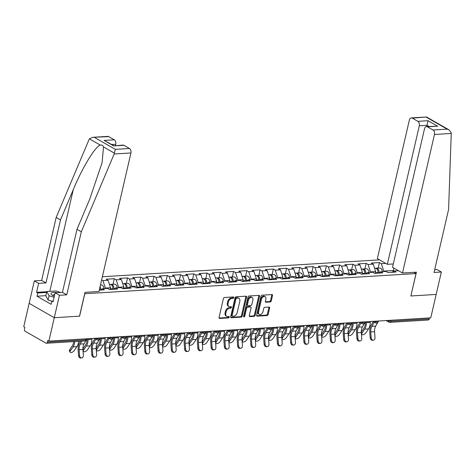 <?xml version="1.0" encoding="UTF-8"?>
<svg xmlns="http://www.w3.org/2000/svg" width="475" height="475" viewBox="0 0 475 475"><rect width="100%" height="100%" fill="white"/><g stroke="black" fill="none" stroke-linecap="round" stroke-linejoin="round"><path stroke-width="0.71" d="M233.765 297.629A0.79 0.534 119.8 0 0 233.35 296.934L224.491 297.475A1.128 0.766 119.8 0 0 223.416 298.573L219.058 317.442A1.128 0.766 119.8 0 0 219.331 318.369A1.128 0.766 119.8 0 0 219.652 318.44L228.511 317.9A0.79 0.534 119.8 0 0 228.849 316.433L227.703 316.504A3.61 2.446 119.8 0 1 226.682 316.279A3.61 2.446 119.8 0 1 225.809 313.31L226.171 311.737A3.61 2.446 119.8 0 1 229.615 308.222L230.761 308.15A0.79 0.534 119.8 0 0 231.099 306.684L229.953 306.755A3.61 2.446 119.8 0 1 228.938 306.529A3.61 2.446 119.8 0 1 228.059 303.561L228.422 301.987A3.61 2.446 119.8 0 1 231.865 298.472L233.011 298.401A0.79 0.534 119.8 0 0 233.765 297.629M228.938 306.529L228.202 306.108A3.61 2.446 119.8 0 1 227.329 303.139L227.691 301.566A3.61 2.446 119.8 0 1 231.135 298.051L232.281 297.979A0.79 0.534 119.8 0 0 233.059 296.952M219.064 318.012L227.78 317.484A0.79 0.534 119.8 0 0 228.552 316.451M226.682 316.279L225.952 315.857A3.61 2.446 119.8 0 1 225.079 312.888L225.441 311.321A3.61 2.446 119.8 0 1 228.885 307.8L230.031 307.729A0.79 0.534 119.8 0 0 230.803 306.702M270.204 301.975A1.128 0.766 119.8 0 0 271.278 300.877L272.502 295.581A1.128 0.766 119.8 0 0 272.228 294.654A1.128 0.766 119.8 0 0 271.908 294.583L262.069 295.183A1.128 0.766 119.8 0 0 260.989 296.281L256.637 315.157A1.128 0.766 119.8 0 0 256.91 316.083A1.128 0.766 119.8 0 0 257.224 316.154L267.069 315.554A1.128 0.766 119.8 0 0 268.143 314.456L269.622 308.061A1.128 0.766 119.8 0 0 269.349 307.129A1.128 0.766 119.8 0 0 269.028 307.058L264.818 307.319A1.128 0.766 119.8 0 0 263.738 308.418L263.007 311.588A3.016 2.048 119.8 0 1 259.279 314.343A3.016 2.048 119.8 0 1 258.548 311.861L261.416 299.434A3.016 2.048 119.8 0 1 265.145 296.685A3.016 2.048 119.8 0 1 265.875 299.167L265.4 301.233A1.128 0.766 119.8 0 0 265.673 302.165A1.128 0.766 119.8 0 0 265.988 302.231L270.204 301.975L269.467 301.554A1.128 0.766 119.8 0 0 270.548 300.455L271.771 295.165A1.128 0.766 119.8 0 0 271.765 294.595M92.619 137.311L107.795 136.39A3.444 2.316 86.5 0 1 108.745 136.622L92.619 137.311L89.425 138.848L89.033 139.591L56.187 217.413L41.64 280.434L34.331 280.879L29.153 303.311L54.281 317.704L79.604 316.16L84.782 293.728L416.023 273.558L410.845 295.984L436.169 294.447L430.766 317.834L48.877 341.092L47.779 340.462L47.381 342.172L85.88 339.827L86.112 338.823M47.381 342.172A1.722 1.158 -93.5 0 1 46.39 343.265A1.722 1.158 -93.5 0 1 45.915 343.146L25.181 331.271A1.722 1.158 -93.5 0 1 24.457 329.038L24.848 327.328L23.75 326.699L29.153 303.311L54.281 317.704L48.877 341.092M246.561 297.16A1.128 0.766 119.8 0 0 246.287 296.234A1.128 0.766 119.8 0 0 245.967 296.163L236.128 296.762A1.128 0.766 119.8 0 0 235.048 297.861L230.696 316.736A1.128 0.766 119.8 0 0 230.969 317.662A1.128 0.766 119.8 0 0 231.283 317.733L241.128 317.134A1.128 0.766 119.8 0 0 242.203 316.035L246.561 297.16L245.83 296.744A1.128 0.766 119.8 0 0 245.824 296.174M249.096 295.973L258.94 295.373A1.128 0.766 119.8 0 1 259.255 295.444A1.128 0.766 119.8 0 1 259.528 296.37L255.176 315.246A1.128 0.766 119.8 0 1 254.095 316.344L249.886 316.599A1.128 0.766 119.8 0 1 249.565 316.528A1.128 0.766 119.8 0 1 249.292 315.602L251.061 307.948A1.128 0.766 119.8 0 0 250.788 307.022A1.128 0.766 119.8 0 0 250.467 306.951L247.677 307.123A1.128 0.766 119.8 0 0 246.596 308.222L244.756 316.19A0.79 0.534 119.8 0 1 243.592 316.261L248.021 297.071A1.128 0.766 119.8 0 1 249.096 295.973M413.862 272.317L416.023 273.558M379.525 259.855L102.357 276.735M378.147 268.078L379.418 262.58L371.343 263.073L373.249 264.159L375.678 271.599L375.28 273.321M379.418 262.58L381.324 263.673L385.718 263.405M398.46 270.702L394.072 270.97L395.972 272.062L387.903 272.555L385.997 271.462L380.813 271.777L382.719 272.87L374.644 273.363L372.738 272.27L367.555 272.585L369.461 273.677L361.386 274.17L359.486 273.077L354.297 273.392L356.202 274.485L348.133 274.978L346.228 273.885L341.044 274.2L342.95 275.292L334.875 275.785L332.969 274.692L327.786 275.007L329.692 276.1L321.617 276.587L319.711 275.5L314.527 275.815L316.433 276.907L308.364 277.394L306.458 276.308L301.275 276.622L303.181 277.715L295.106 278.202L293.2 277.115L288.016 277.43L289.922 278.522L281.847 279.009L279.941 277.923L274.758 278.237L276.664 279.33L268.595 279.817L266.689 278.73L261.505 279.045L263.411 280.137L255.336 280.624L253.43 279.538L248.247 279.852L250.153 280.939L242.078 281.432L240.172 280.345L234.988 280.66L236.894 281.746L228.825 282.239L226.919 281.152L221.736 281.467L223.642 282.554L215.567 283.047L213.661 281.954L208.477 282.275L210.383 283.361L202.308 283.854L200.402 282.762L195.219 283.082L197.125 284.169L189.056 284.662L187.15 283.569L181.967 283.89L183.873 284.976L175.797 285.469L173.892 284.377L168.708 284.697L170.614 285.784L162.539 286.277L160.633 285.184L155.45 285.505L157.356 286.591L149.287 287.084L147.381 285.992L142.197 286.306L144.097 287.399L136.028 287.892L134.122 286.799L128.939 287.114L130.845 288.206L122.77 288.699L120.864 287.607L115.68 287.921L117.586 289.014L109.511 289.507L107.611 288.414L102.428 288.729L104.328 289.821L99.269 290.13M101.632 279.876L102.933 280.624L108.122 280.309L110.55 287.743L110.153 289.465M113.02 284.222L114.285 278.724L106.216 279.217L108.122 280.309M114.285 278.724L116.191 279.817L121.374 279.502L123.803 286.942L123.411 288.658M126.273 283.415L127.543 277.917L119.468 278.409L121.374 279.502M127.543 277.917L129.449 279.009L134.633 278.694L137.061 286.134L136.663 287.85M139.531 282.607L140.802 277.109L132.727 277.602L134.633 278.694M140.802 277.109L142.708 278.202L147.891 277.887L150.32 285.327L149.922 287.048M152.79 281.8L154.054 276.302L145.985 276.794L147.891 277.887M154.054 276.302L155.96 277.394L161.144 277.079L163.572 284.519L163.18 286.241M166.042 280.992L167.313 275.494L159.238 275.987L161.144 277.079M167.313 275.494L169.219 276.587L174.402 276.272L176.831 283.712L176.433 285.433M179.301 280.185L180.571 274.687L172.496 275.179L174.402 276.272M180.571 274.687L182.477 275.779L187.661 275.464L190.089 282.904L189.691 284.626M192.559 279.383L193.824 273.879L185.755 274.372L187.661 275.464M193.824 273.879L195.73 274.972L200.913 274.657L203.342 282.097L202.95 283.818M205.812 278.576L207.082 273.072L199.007 273.564L200.913 274.657M207.082 273.072L208.988 274.164L214.172 273.849L216.6 281.289L216.202 283.011M219.07 277.768L220.341 272.264L212.266 272.757L214.172 273.849M220.341 272.264L222.247 273.357L227.43 273.042L229.858 280.482L229.461 282.203M232.328 276.961L233.593 271.457L225.524 271.949L227.43 273.042M233.593 271.457L235.499 272.549L240.683 272.234L243.117 279.674L242.719 281.396M245.581 276.153L246.852 270.655L238.777 271.142L240.683 272.234M246.852 270.655L248.757 271.742L253.941 271.427L256.369 278.867L255.972 280.588M258.839 275.346L260.11 269.848L252.035 270.334L253.941 271.427M260.11 269.848L262.016 270.934L267.199 270.619L269.628 278.059L269.23 279.781M272.098 274.538L273.363 269.04L265.293 269.527L267.199 270.619M273.363 269.04L275.268 270.127L280.452 269.812L282.886 277.252L282.488 278.973M285.35 273.731L286.621 268.233L278.546 268.719L280.452 269.812M286.621 268.233L288.527 269.319L293.71 269.004L296.139 276.444L295.741 278.166M298.609 272.923L299.879 267.425L291.804 267.912L293.71 269.004M299.879 267.425L301.785 268.512L306.969 268.197L309.397 275.637L308.999 277.358M311.867 272.116L313.132 266.618L305.063 267.104L306.969 268.197M313.132 266.618L315.038 267.704L320.221 267.389L322.656 274.829L322.258 276.551M325.12 271.308L326.39 265.81L318.321 266.303L320.221 267.389M326.39 265.81L328.296 266.897L333.48 266.582L335.908 274.022L335.51 275.743M338.378 270.501L339.649 265.002L331.574 265.495L333.48 266.582M339.649 265.002L341.555 266.089L346.738 265.774L349.167 273.214L348.769 274.936M351.637 269.693L352.907 264.195L344.832 264.688L346.738 265.774M352.907 264.195L354.807 265.282L359.991 264.967L362.425 272.407L362.027 274.128M364.889 268.886L366.16 263.387L358.091 263.88L359.991 264.967M366.16 263.387L368.066 264.48L373.249 264.159M375.678 271.599L370.494 271.914L370.381 272.413M378.807 273.107L380.813 271.777M368.066 264.48L370.494 271.914M362.425 272.407L357.242 272.721L357.123 273.22M365.548 273.915L367.555 272.585M354.807 265.282L357.242 272.721M349.167 273.214L343.983 273.529L343.87 274.027M352.296 274.722L354.297 273.392M341.555 266.089L343.983 273.529M335.908 274.022L330.725 274.336L330.612 274.835M339.037 275.53L341.044 274.2M328.296 266.897L330.725 274.336M322.656 274.829L317.472 275.144L317.353 275.642M325.779 276.337L327.786 275.007M315.038 267.704L317.472 275.144M309.397 275.637L304.214 275.951L304.101 276.45M312.526 277.145L314.527 275.815M301.785 268.512L304.214 275.951M296.139 276.444L290.955 276.759L290.842 277.257M299.268 277.952L301.275 276.622M288.527 269.319L290.955 276.759M282.886 277.252L277.703 277.566L277.584 278.065M286.009 278.76L288.016 277.43M275.268 270.127L277.703 277.566M269.628 278.059L264.444 278.374L264.326 278.873M272.751 279.567L274.758 278.237M262.016 270.934L264.444 278.374M256.369 278.867L251.186 279.181L251.073 279.68M259.498 280.375L261.505 279.045M248.757 271.742L251.186 279.181M243.117 279.674L237.928 279.989L237.815 280.488M246.24 281.182L248.247 279.852M235.499 272.549L237.928 279.989M229.858 280.482L224.675 280.796L224.556 281.295M232.982 281.99L234.988 280.66M222.247 273.357L224.675 280.796M216.6 281.289L211.417 281.604L211.304 282.103M219.729 282.797L221.736 281.467M208.988 274.164L211.417 281.604M203.342 282.097L198.158 282.411L198.045 282.91M206.471 283.605L208.477 282.275M195.73 274.972L198.158 282.411M190.089 282.904L184.906 283.219L184.787 283.717M193.212 284.406L195.219 283.082M182.477 275.779L184.906 283.219M176.831 283.712L171.647 284.026L171.534 284.525M179.96 285.214L181.967 283.89M169.219 276.587L171.647 284.026M163.572 284.519L158.389 284.834L158.276 285.332M166.701 286.021L168.708 284.697M155.96 277.394L158.389 284.834M150.32 285.327L145.136 285.641L145.018 286.14M153.443 286.829L155.45 285.505M142.708 278.202L145.136 285.641M137.061 286.134L131.878 286.449L131.765 286.942M140.19 287.636L142.197 286.306M129.449 279.009L131.878 286.449M123.803 286.942L118.619 287.256L118.507 287.749M126.932 288.444L128.939 287.114M116.191 279.817L118.619 287.256M110.55 287.743L105.367 288.064L105.248 288.557M113.673 289.251L115.68 287.921M102.933 280.624L105.367 288.064M100.421 290.059L102.428 288.729M429.507 317.912L429.275 318.915A1.722 1.158 86.5 0 1 428.278 320.008L389.785 322.353A1.722 1.158 86.5 0 0 390.777 321.26L429.275 318.915M392.065 272.3L394.072 270.97L393.312 270.524L383.753 271.106L383.64 271.605M393.057 271.641L393.888 268.084M381.324 263.673L383.753 271.106M230.696 317.306L240.398 316.712A1.128 0.766 119.8 0 0 241.472 315.614L245.83 296.744M236.704 298.175A0.79 0.534 119.8 0 0 235.95 298.947L232.127 315.513A0.79 0.534 119.8 0 0 232.542 316.207L233.753 316.136A3.61 2.446 119.8 0 0 237.197 312.615L239.81 301.293A3.61 2.446 119.8 0 0 238.931 298.324A3.61 2.446 119.8 0 0 237.916 298.104L235.974 297.754A0.79 0.534 119.8 0 0 235.22 298.526L235.95 298.947M232.317 316.16L231.586 315.738A0.79 0.534 119.8 0 1 231.396 315.091L235.22 298.526M238.931 298.324L238.201 297.908A3.61 2.446 119.8 0 0 237.179 297.683L237.916 298.104M235.974 297.754L237.179 297.683M249.298 316.172L253.365 315.923A1.128 0.766 119.8 0 0 254.44 314.824L258.798 295.955A1.128 0.766 119.8 0 0 258.792 295.385M250.788 307.022L250.052 306.601A1.128 0.766 119.8 0 0 249.737 306.529L246.941 306.702A1.128 0.766 119.8 0 0 245.866 307.8L244.025 315.768L244.756 316.19M243.568 316.433A0.79 0.534 119.8 0 0 244.025 315.768M252.896 300.004A3.016 2.048 119.8 0 0 252.16 297.522A3.016 2.048 119.8 0 0 248.431 300.277L247.422 304.653A1.128 0.766 119.8 0 0 247.695 305.585A1.128 0.766 119.8 0 0 248.015 305.651L250.806 305.484A1.128 0.766 119.8 0 0 251.881 304.386L252.896 300.004M252.16 297.522L251.429 297.107A3.016 2.048 119.8 0 0 247.701 299.856L248.431 300.277M247.695 305.585L246.964 305.164A1.128 0.766 119.8 0 1 246.691 304.238L247.701 299.856M265.4 301.803L269.467 301.554M265.145 296.685L264.415 296.263A3.016 2.048 119.8 0 0 260.68 299.018L261.416 299.434M259.279 314.343L258.543 313.922A3.016 2.048 119.8 0 1 257.812 311.44L260.68 299.018M256.637 315.727L266.338 315.133A1.128 0.766 119.8 0 0 267.413 314.034L268.886 307.64A1.128 0.766 119.8 0 0 268.886 307.07M74.735 341.537A9.191 6.169 86.5 0 1 74.438 343.591A9.191 6.169 86.5 0 1 73.067 346.875L70.371 350.888A2.583 1.265 146 0 0 70.14 352.218L69.415 351.138A2.583 1.265 -34 0 1 69.641 349.808L72.337 345.794A7.695 5.166 -93.5 0 0 73.488 343.045A7.695 5.166 -93.5 0 0 73.714 341.596M78.559 341.305A9.191 6.169 86.5 0 1 78.262 343.36A9.191 6.169 86.5 0 1 76.891 346.643L74.195 350.651A2.583 1.265 146 0 1 72.016 352.331A2.583 1.265 146 0 1 70.14 352.218M81.682 357.93L80.679 358.019A2.583 1.918 -95.1 0 1 78.541 355.561L79.539 355.472A2.583 1.918 84.9 0 0 81.682 357.93A2.583 1.918 84.9 0 0 83.362 355.241L82.935 349.446A7.695 5.166 86.5 0 1 83.173 346.168A7.695 5.166 86.5 0 1 84.057 343.847L86.04 340.373M79.539 355.472L79.111 349.677A7.695 5.166 86.5 0 1 79.349 346.4A7.695 5.166 86.5 0 1 80.233 344.078L81.938 341.098M80.536 341.181L79.456 343.081A9.191 6.169 -93.5 0 0 78.399 345.859A9.191 6.169 -93.5 0 0 78.108 349.766L78.541 355.561M86.432 339.684L86.955 338.776M57.071 292.677A7.469 2.232 13 0 0 51.353 292.98A7.469 2.232 13 0 0 51.858 294.945A7.469 2.232 13 0 0 54.328 296.287M54.726 294.571A5.112 1.526 13 0 0 53.236 294.939A5.112 1.526 13 0 0 52.968 295.29A5.112 1.526 13 0 0 53.034 295.688M51.864 301.215L48.076 300.01L45.814 295.806L46.805 291.531L55.979 290.973L60.64 292.457M54.085 297.332L49.068 295.735L46.805 291.531M48.076 300.01L49.068 295.735M114.16 153.983L115.33 149.358L129.479 148.497A3.444 2.316 86.5 0 1 130.934 152.962L114.16 153.983L81.314 231.806L66.767 294.827L59.458 295.272L54.281 317.704L79.515 316.166L85.013 292.345L98.954 291.496L130.934 152.962M45.849 295.664L37.014 296.204L51.152 304.303L51.894 301.097L53.063 301.767L55.136 292.796L62.445 292.351L76.992 229.33L89.751 199.096L102.095 162.664L103.52 146.923C102.897 145.439 101.828 144.827 100.332 145.095C95.57 145.878 82.11 168.043 73.269 189.656L60.509 219.889L45.962 282.91L38.653 283.355L36.581 292.327L46.764 291.709M76.992 229.33L81.314 231.806M55.136 292.796L59.458 295.272M62.445 292.351L66.767 294.827M108.745 136.622L114.315 139.81A3.444 2.316 86.5 0 1 115.769 144.275L111.839 144.513M115.484 145.528L115.769 144.275M37.014 296.204L37.751 292.998L36.581 292.327M34.331 280.879L38.653 283.355M41.64 280.434L45.962 282.91M56.187 217.413L60.509 219.889M123.91 145.308L113.715 145.932L122.96 145.071A3.444 2.316 86.5 0 1 123.91 145.308L129.479 148.497M51.894 301.097L53.236 301.013M46.586 292.457L37.751 292.998M113.792 145.629L104.114 140.434L114.315 139.81M402.491 273.012L434.477 134.472A3.444 2.316 -93.5 0 0 433.016 130.013L427.452 126.825A3.444 2.316 -93.5 0 0 426.503 126.587A3.444 2.316 -93.5 0 0 424.513 128.767L392.528 267.306L402.491 273.012L416.427 272.163L410.857 295.937M433.016 130.013L447.165 129.153L449.035 129.877L451.214 132.656L451.25 133.451L448.59 209.439L434.037 272.46L441.346 272.015L437.024 269.539L434.678 269.681M441.346 272.015L436.169 294.447L410.928 295.978M417.852 121.327L412.288 118.138A3.444 2.316 -93.5 0 0 411.338 117.901A3.444 2.316 -93.5 0 0 409.349 120.086L377.364 258.62L387.327 264.326L419.312 125.792A3.444 2.316 -93.5 0 0 417.852 121.327L428.052 120.703L426.669 126.576M393.3 263.963L387.327 264.326M426.503 126.587L437.647 126.202L427.452 126.825M411.338 117.901L426.514 116.981L412.288 118.138M82.905 348.988L85.595 344.987A7.695 5.166 -93.5 0 0 86.747 342.238A7.695 5.166 -93.5 0 0 87.014 339.56L86.996 338.77M91.823 338.479L91.841 339.352A9.191 6.169 86.5 0 1 91.521 342.552A9.191 6.169 86.5 0 1 90.143 345.836L87.453 349.849A2.583 1.265 146 0 1 85.268 351.53A2.583 1.265 146 0 1 83.398 351.411L83.036 350.877M88 338.711L88.018 339.583A9.191 6.169 86.5 0 1 87.697 342.784A9.191 6.169 86.5 0 1 86.319 346.067L83.63 350.081A2.583 1.265 146 0 0 83.398 351.411M99.619 288.592A3.788 2.547 86.5 0 1 99.643 289.548L99.661 289.269A2.298 1.544 -93.5 0 0 99.631 288.551M100.071 286.639A3.788 2.547 86.5 0 1 100.658 289.489L100.629 289.922M100.457 284.988L101.163 284.947A3.788 2.547 86.5 0 1 103.936 288.64M96.164 348.181L98.847 344.185A7.695 5.166 -93.5 0 0 99.999 341.43A7.695 5.166 -93.5 0 0 100.267 338.752L100.249 337.963M105.076 337.672L105.094 338.544A9.191 6.169 86.5 0 1 104.779 341.745A9.191 6.169 86.5 0 1 103.402 345.028L100.712 349.042A2.583 1.265 146 0 1 98.527 350.722A2.583 1.265 146 0 1 96.657 350.603L96.294 350.069M101.252 337.903L101.27 338.776A9.191 6.169 86.5 0 1 100.955 341.976A9.191 6.169 86.5 0 1 99.578 345.26L96.882 349.273A2.583 1.265 146 0 0 96.657 350.603M109.47 284.442L110.129 284.4A3.788 2.547 86.5 0 1 112.896 288.741L112.919 288.462A2.298 1.544 -93.5 0 0 112.836 287.464M110.645 284.448A3.788 2.547 86.5 0 1 111.15 284.335A3.788 2.547 86.5 0 1 113.917 288.681L113.887 289.115M111.15 284.335L114.422 284.139A3.788 2.547 86.5 0 1 117.194 287.832M109.422 347.373L112.106 343.378A7.695 5.166 -93.5 0 0 113.258 340.622A7.695 5.166 -93.5 0 0 113.525 337.945L113.507 337.155M118.334 336.864L118.352 337.737A9.191 6.169 86.5 0 1 118.032 340.937A9.191 6.169 86.5 0 1 116.66 344.221L113.964 348.234A2.583 1.265 146 0 1 111.785 349.915A2.583 1.265 146 0 1 109.909 349.796L109.553 349.262M114.511 337.096L114.528 337.968A9.191 6.169 86.5 0 1 114.208 341.169A9.191 6.169 86.5 0 1 112.836 344.452L110.141 348.466A2.583 1.265 146 0 0 109.909 349.796M122.728 283.634L123.387 283.593A3.788 2.547 86.5 0 1 126.154 287.933L126.172 287.654A2.298 1.544 -93.5 0 0 126.095 286.657M123.898 283.64A3.788 2.547 86.5 0 1 124.403 283.533A3.788 2.547 86.5 0 1 127.175 287.874L127.146 288.307M124.403 283.533L127.674 283.332A3.788 2.547 86.5 0 1 130.453 287.025M122.681 346.566L125.364 342.57A7.695 5.166 -93.5 0 0 126.516 339.815A7.695 5.166 -93.5 0 0 126.783 337.137L126.766 336.348M131.593 336.057L131.611 336.929A9.191 6.169 86.5 0 1 131.29 340.13A9.191 6.169 86.5 0 1 129.912 343.413L127.223 347.427A2.583 1.265 146 0 1 125.038 349.107A2.583 1.265 146 0 1 123.168 348.988L122.805 348.454M127.769 336.288L127.787 337.161A9.191 6.169 86.5 0 1 127.466 340.361A9.191 6.169 86.5 0 1 126.089 343.645L123.399 347.658A2.583 1.265 146 0 0 123.168 348.988M135.981 282.827L136.64 282.785A3.788 2.547 86.5 0 1 139.412 287.126L139.43 286.847A2.298 1.544 -93.5 0 0 139.347 285.849M137.156 282.833A3.788 2.547 86.5 0 1 137.661 282.726A3.788 2.547 86.5 0 1 140.428 287.066L140.398 287.5M137.661 282.726L140.933 282.524A3.788 2.547 86.5 0 1 143.705 286.217M141.022 335.481L141.039 336.353A9.191 6.169 86.5 0 1 140.725 339.554A9.191 6.169 86.5 0 1 139.347 342.837L136.652 346.851L135.933 345.782L138.617 341.762A7.695 5.166 -93.5 0 0 139.769 339.008A7.695 5.166 -93.5 0 0 140.036 336.33L140.018 335.54M144.845 335.249L144.869 336.122A9.191 6.169 86.5 0 1 144.548 339.322A9.191 6.169 86.5 0 1 143.171 342.606L140.481 346.619A2.583 1.265 146 0 1 138.296 348.3A2.583 1.265 146 0 1 136.426 348.181L136.064 347.647M136.652 346.851A2.583 1.265 146 0 0 136.426 348.181M149.239 282.019L149.898 281.978A3.788 2.547 86.5 0 1 152.665 286.318L152.689 286.039A2.298 1.544 -93.5 0 0 152.606 285.042M150.415 282.025A3.788 2.547 86.5 0 1 150.919 281.918A3.788 2.547 86.5 0 1 153.686 286.259L153.657 286.692M150.919 281.918L154.191 281.717A3.788 2.547 86.5 0 1 156.964 285.41M94.935 357.123L93.937 357.212A2.583 1.918 -95.1 0 1 91.794 354.754L92.791 354.665A2.583 1.918 84.9 0 0 94.935 357.123A2.583 1.918 84.9 0 0 96.615 354.433L96.188 348.638A7.695 5.166 86.5 0 1 96.431 345.361A7.695 5.166 86.5 0 1 97.316 343.039L99.293 339.566M92.791 354.665L92.364 348.87A7.695 5.166 86.5 0 1 92.607 345.592A7.695 5.166 86.5 0 1 93.492 343.271L95.855 339.126M94.84 338.544L92.714 342.273A9.191 6.169 -93.5 0 0 91.651 345.052A9.191 6.169 -93.5 0 0 91.366 348.959L91.794 354.754M99.691 338.877L100.207 337.968M108.193 356.315L107.196 356.404A2.583 1.918 -95.1 0 1 105.052 353.946L106.05 353.857A2.583 1.918 84.9 0 0 108.193 356.315A2.583 1.918 84.9 0 0 109.873 353.626L109.446 347.831A7.695 5.166 86.5 0 1 109.683 344.553A7.695 5.166 86.5 0 1 110.574 342.232L112.551 338.758M106.05 353.857L105.622 348.062A7.695 5.166 86.5 0 1 105.86 344.791A7.695 5.166 86.5 0 1 106.75 342.463L109.113 338.319M108.098 337.737L105.967 341.466A9.191 6.169 -93.5 0 0 104.91 344.244A9.191 6.169 -93.5 0 0 104.625 348.151L105.052 353.946M112.949 338.069L113.466 337.161M121.452 355.508L120.448 355.597A2.583 1.918 -95.1 0 1 118.311 353.145L119.308 353.05A2.583 1.918 84.9 0 0 121.452 355.508A2.583 1.918 84.9 0 0 123.132 352.818L122.704 347.023A7.695 5.166 86.5 0 1 122.942 343.746A7.695 5.166 86.5 0 1 123.827 341.424L125.81 337.951M119.308 353.05L118.881 347.255A7.695 5.166 86.5 0 1 119.118 343.983A7.695 5.166 86.5 0 1 120.003 341.656L122.366 337.511M121.351 336.929L119.225 340.658A9.191 6.169 -93.5 0 0 118.168 343.437A9.191 6.169 -93.5 0 0 117.877 347.344L118.311 353.145M126.202 337.262L126.724 336.353M134.704 354.7L133.707 354.795A2.583 1.918 -95.1 0 1 131.563 352.337L132.561 352.242A2.583 1.918 84.9 0 0 134.704 354.7A2.583 1.918 84.9 0 0 136.384 352.011L135.957 346.216A7.695 5.166 86.5 0 1 136.2 342.938A7.695 5.166 86.5 0 1 137.085 340.617L139.068 337.143M132.561 352.242L132.133 346.447A7.695 5.166 86.5 0 1 132.377 343.176A7.695 5.166 86.5 0 1 133.261 340.848L135.624 336.704M134.609 336.122L132.483 339.851A9.191 6.169 -93.5 0 0 131.421 342.629A9.191 6.169 -93.5 0 0 131.136 346.536L131.563 352.337M139.46 336.454L139.977 335.546M147.963 353.893L146.965 353.988A2.583 1.918 -95.1 0 1 144.822 351.53L145.819 351.435A2.583 1.918 84.9 0 0 147.963 353.893A2.583 1.918 84.9 0 0 149.643 351.203L149.215 345.408A7.695 5.166 86.5 0 1 149.453 342.131A7.695 5.166 86.5 0 1 150.343 339.809L152.321 336.342M145.819 351.435L145.392 345.64A7.695 5.166 86.5 0 1 145.629 342.368A7.695 5.166 86.5 0 1 146.52 340.041L148.883 335.896M147.868 335.314L145.736 339.043A9.191 6.169 -93.5 0 0 144.679 341.822A9.191 6.169 -93.5 0 0 144.394 345.729L144.822 351.53M152.718 335.647L153.235 334.738M149.192 344.951L151.875 340.955A7.695 5.166 -93.5 0 0 153.027 338.2A7.695 5.166 -93.5 0 0 153.294 335.522L153.277 334.733M158.104 334.442L158.122 335.314A9.191 6.169 86.5 0 1 157.801 338.515A9.191 6.169 86.5 0 1 156.429 341.798L153.734 345.812A2.583 1.265 146 0 1 151.555 347.492A2.583 1.265 146 0 1 149.678 347.373L149.322 346.839M154.28 334.673L154.298 335.546A9.191 6.169 86.5 0 1 153.977 338.746A9.191 6.169 86.5 0 1 152.606 342.03L149.91 346.043A2.583 1.265 146 0 0 149.678 347.373M162.498 281.212L163.157 281.17A3.788 2.547 86.5 0 1 165.923 285.511L165.941 285.232A2.298 1.544 -93.5 0 0 165.864 284.234M163.667 281.218A3.788 2.547 86.5 0 1 164.172 281.111A3.788 2.547 86.5 0 1 166.945 285.451L166.915 285.885M164.172 281.111L167.443 280.909A3.788 2.547 86.5 0 1 170.222 284.602M161.221 353.085L160.223 353.18A2.583 1.918 -95.1 0 1 158.08 350.722L159.078 350.633A2.583 1.918 84.9 0 0 161.221 353.085A2.583 1.918 84.9 0 0 162.901 350.396L162.474 344.601A7.695 5.166 86.5 0 1 162.711 341.323A7.695 5.166 86.5 0 1 163.602 339.002L165.579 335.534M159.078 350.633L158.65 344.832A7.695 5.166 86.5 0 1 158.888 341.561A7.695 5.166 86.5 0 1 159.772 339.233L162.135 335.089M161.12 334.507L158.994 338.236A9.191 6.169 -93.5 0 0 157.938 341.014A9.191 6.169 -93.5 0 0 157.647 344.921L158.08 350.722M165.971 334.839L166.493 333.931M162.45 344.143L165.134 340.147A7.695 5.166 -93.5 0 0 166.286 337.392A7.695 5.166 -93.5 0 0 166.553 334.715L166.535 333.925M171.362 333.634L171.38 334.507A9.191 6.169 86.5 0 1 171.059 337.707A9.191 6.169 86.5 0 1 169.682 340.991L166.992 345.004A2.583 1.265 146 0 1 164.807 346.685A2.583 1.265 146 0 1 162.937 346.566L162.581 346.032M167.538 333.866L167.556 334.738A9.191 6.169 86.5 0 1 167.236 337.939A9.191 6.169 86.5 0 1 165.858 341.222L163.168 345.236A2.583 1.265 146 0 0 162.937 346.566M175.75 280.404L176.409 280.363A3.788 2.547 86.5 0 1 179.182 284.703L179.2 284.424A2.298 1.544 -93.5 0 0 179.117 283.427M176.926 280.41A3.788 2.547 86.5 0 1 177.43 280.303A3.788 2.547 86.5 0 1 180.197 284.644L180.167 285.077M177.43 280.303L180.702 280.102A3.788 2.547 86.5 0 1 183.475 283.795M174.473 352.284L173.476 352.373A2.583 1.918 -95.1 0 1 171.333 349.915L172.33 349.826A2.583 1.918 84.9 0 0 174.473 352.284A2.583 1.918 84.9 0 0 176.16 349.588L175.726 343.793A7.695 5.166 86.5 0 1 175.97 340.516A7.695 5.166 86.5 0 1 176.854 338.194L178.838 334.727M172.33 349.826L171.902 344.025A7.695 5.166 86.5 0 1 172.146 340.753A7.695 5.166 86.5 0 1 173.031 338.426L175.394 334.281M174.378 333.699L172.253 337.428A9.191 6.169 -93.5 0 0 171.19 340.207A9.191 6.169 -93.5 0 0 170.905 344.114L171.333 349.915M179.229 334.032L179.746 333.123M175.703 343.336L178.386 339.34A7.695 5.166 -93.5 0 0 179.538 336.585A7.695 5.166 -93.5 0 0 179.805 333.907L179.787 333.117M184.615 332.827L184.638 333.699A9.191 6.169 86.5 0 1 184.318 336.9A9.191 6.169 86.5 0 1 182.94 340.183L180.251 344.197A2.583 1.265 146 0 1 178.066 345.877A2.583 1.265 146 0 1 176.195 345.758L175.833 345.224M180.791 333.058L180.815 333.931A9.191 6.169 86.5 0 1 180.494 337.131A9.191 6.169 86.5 0 1 179.117 340.415L176.427 344.428A2.583 1.265 146 0 0 176.195 345.758M189.008 279.597L189.667 279.555A3.788 2.547 86.5 0 1 192.434 283.896L192.458 283.617A2.298 1.544 -93.5 0 0 192.375 282.625M190.184 279.603A3.788 2.547 86.5 0 1 190.689 279.496A3.788 2.547 86.5 0 1 193.456 283.836L193.426 284.27M190.689 279.496L193.96 279.294A3.788 2.547 86.5 0 1 196.733 282.987M187.732 351.476L186.734 351.565A2.583 1.918 -95.1 0 1 184.591 349.107L185.588 349.018A2.583 1.918 84.9 0 0 187.732 351.476A2.583 1.918 84.9 0 0 189.412 348.781L188.985 342.986A7.695 5.166 86.5 0 1 189.222 339.708A7.695 5.166 86.5 0 1 190.113 337.387L192.09 333.919M185.588 349.018L185.161 343.217A7.695 5.166 86.5 0 1 185.398 339.946A7.695 5.166 86.5 0 1 186.289 337.618L188.652 333.48M187.637 332.892L185.505 336.621A9.191 6.169 -93.5 0 0 184.448 339.399A9.191 6.169 -93.5 0 0 184.163 343.306L184.591 349.107M192.488 333.224L193.004 332.316M188.961 342.528L191.645 338.532A7.695 5.166 -93.5 0 0 192.797 335.777A7.695 5.166 -93.5 0 0 193.064 333.1L193.046 332.316M197.873 332.019L197.891 332.892A9.191 6.169 86.5 0 1 197.57 336.092A9.191 6.169 86.5 0 1 196.199 339.376L193.503 343.389A2.583 1.265 146 0 1 191.324 345.07A2.583 1.265 146 0 1 189.448 344.951L189.092 344.417M194.049 332.251L194.067 333.123A9.191 6.169 86.5 0 1 193.747 336.324A9.191 6.169 86.5 0 1 192.375 339.613L189.679 343.621A2.583 1.265 146 0 0 189.448 344.951M202.267 278.789L202.926 278.748A3.788 2.547 86.5 0 1 205.693 283.088L205.711 282.809A2.298 1.544 -93.5 0 0 205.633 281.817M203.437 278.795A3.788 2.547 86.5 0 1 203.941 278.688A3.788 2.547 86.5 0 1 206.714 283.029L206.684 283.462M203.941 278.688L207.213 278.487A3.788 2.547 86.5 0 1 209.992 282.18M200.99 350.669L199.993 350.758A2.583 1.918 -95.1 0 1 197.849 348.3L198.847 348.211A2.583 1.918 84.9 0 0 200.99 350.669A2.583 1.918 84.9 0 0 202.671 347.973L202.243 342.178A7.695 5.166 86.5 0 1 202.481 338.907A7.695 5.166 86.5 0 1 203.371 336.579L205.348 333.112M198.847 348.211L198.419 342.41A7.695 5.166 86.5 0 1 198.657 339.138A7.695 5.166 86.5 0 1 199.542 336.811L201.905 332.672M200.889 332.09L198.764 335.813A9.191 6.169 -93.5 0 0 197.707 338.592A9.191 6.169 -93.5 0 0 197.416 342.499L197.849 348.3M205.74 332.417L206.263 331.508M202.219 341.721L204.903 337.725A7.695 5.166 -93.5 0 0 206.055 334.97A7.695 5.166 -93.5 0 0 206.322 332.292L206.304 331.508M211.132 331.212L211.149 332.084A9.191 6.169 86.5 0 1 210.829 335.285A9.191 6.169 86.5 0 1 209.451 338.568L206.762 342.582A2.583 1.265 146 0 1 204.577 344.262A2.583 1.265 146 0 1 202.706 344.143L202.35 343.609M207.308 331.443L207.326 332.316A9.191 6.169 86.5 0 1 207.005 335.516A9.191 6.169 86.5 0 1 205.627 338.806L202.938 342.813A2.583 1.265 146 0 0 202.706 344.143M215.519 277.982L216.178 277.94A3.788 2.547 86.5 0 1 218.951 282.281L218.969 282.002A2.298 1.544 -93.5 0 0 218.886 281.01M216.695 277.988A3.788 2.547 86.5 0 1 217.2 277.881A3.788 2.547 86.5 0 1 219.967 282.221L219.937 282.655M217.2 277.881L220.471 277.679A3.788 2.547 86.5 0 1 223.244 281.372M214.243 349.861L213.245 349.95A2.583 1.918 -95.1 0 1 211.102 347.492L212.099 347.403A2.583 1.918 84.9 0 0 214.243 349.861A2.583 1.918 84.9 0 0 215.929 347.166L215.496 341.371A7.695 5.166 86.5 0 1 215.739 338.099A7.695 5.166 86.5 0 1 216.624 335.772L218.607 332.304M212.099 347.403L211.672 341.602A7.695 5.166 86.5 0 1 211.915 338.331A7.695 5.166 86.5 0 1 212.8 336.003L215.163 331.865M214.148 331.283L212.022 335.006A9.191 6.169 -93.5 0 0 210.959 337.784A9.191 6.169 -93.5 0 0 210.674 341.691L211.102 347.492M218.999 331.609L219.515 330.701M215.472 340.913L218.156 336.918A7.695 5.166 -93.5 0 0 219.308 334.162A7.695 5.166 -93.5 0 0 219.575 331.485L219.557 330.701M224.384 330.404L224.408 331.277A9.191 6.169 86.5 0 1 224.087 334.477A9.191 6.169 86.5 0 1 222.71 337.761L220.02 341.774A2.583 1.265 146 0 1 217.835 343.455A2.583 1.265 146 0 1 215.965 343.336L215.602 342.802M220.56 330.636L220.584 331.508A9.191 6.169 86.5 0 1 220.263 334.709A9.191 6.169 86.5 0 1 218.886 337.998L216.196 342.006A2.583 1.265 146 0 0 215.965 343.336M228.778 277.174L229.437 277.133A3.788 2.547 86.5 0 1 232.204 281.473L232.227 281.194A2.298 1.544 -93.5 0 0 232.144 280.202M229.953 277.18A3.788 2.547 86.5 0 1 230.458 277.073A3.788 2.547 86.5 0 1 233.225 281.414L233.195 281.847M230.458 277.073L233.73 276.872A3.788 2.547 86.5 0 1 236.502 280.565M227.501 349.054L226.504 349.143A2.583 1.918 -95.1 0 1 224.36 346.685L225.358 346.596A2.583 1.918 84.9 0 0 227.501 349.054A2.583 1.918 84.9 0 0 229.182 346.358L228.754 340.563A7.695 5.166 86.5 0 1 228.992 337.292A7.695 5.166 86.5 0 1 229.882 334.964L231.859 331.497M225.358 346.596L224.93 340.795A7.695 5.166 86.5 0 1 225.168 337.523A7.695 5.166 86.5 0 1 226.058 335.196L228.422 331.057M227.406 330.475L225.275 334.198A9.191 6.169 -93.5 0 0 224.218 336.977A9.191 6.169 -93.5 0 0 223.933 340.884L224.36 346.685M232.257 330.802L232.774 329.893M228.73 340.106L231.414 336.11A7.695 5.166 -93.5 0 0 232.566 333.361A7.695 5.166 -93.5 0 0 232.833 330.677L232.815 329.893M237.643 329.597L237.66 330.469A9.191 6.169 86.5 0 1 237.34 333.67A9.191 6.169 86.5 0 1 235.968 336.953L233.273 340.967A2.583 1.265 146 0 1 231.093 342.647A2.583 1.265 146 0 1 229.223 342.528L228.861 341.994M233.819 329.828L233.837 330.701A9.191 6.169 86.5 0 1 233.516 333.901A9.191 6.169 86.5 0 1 232.144 337.191L229.449 341.198A2.583 1.265 146 0 0 229.223 342.528M242.036 276.367L242.695 276.325A3.788 2.547 86.5 0 1 245.462 280.666L245.48 280.387A2.298 1.544 -93.5 0 0 245.403 279.395M243.206 276.373A3.788 2.547 86.5 0 1 243.711 276.266A3.788 2.547 86.5 0 1 246.483 280.606L246.454 281.04M243.711 276.266L246.982 276.064A3.788 2.547 86.5 0 1 249.761 279.757M240.76 348.246L239.762 348.335A2.583 1.918 -95.1 0 1 237.619 345.877L238.616 345.788A2.583 1.918 84.9 0 0 240.76 348.246A2.583 1.918 84.9 0 0 242.44 345.557L242.013 339.756A7.695 5.166 86.5 0 1 242.25 336.484A7.695 5.166 86.5 0 1 243.141 334.157L245.118 330.689M238.616 345.788L238.189 339.987A7.695 5.166 86.5 0 1 238.426 336.716A7.695 5.166 86.5 0 1 239.317 334.388L241.68 330.25M240.659 329.668L238.533 333.391A9.191 6.169 -93.5 0 0 237.476 336.169A9.191 6.169 -93.5 0 0 237.185 340.076L237.619 345.877M245.51 329.994L246.032 329.086M241.989 339.298L244.672 335.303A7.695 5.166 -93.5 0 0 245.824 332.553A7.695 5.166 -93.5 0 0 246.092 329.87L246.074 329.086M250.901 328.789L250.919 329.662A9.191 6.169 86.5 0 1 250.598 332.862A9.191 6.169 86.5 0 1 249.227 336.146L246.531 340.159A2.583 1.265 146 0 1 244.346 341.84A2.583 1.265 146 0 1 242.476 341.721L242.119 341.187M247.077 329.021L247.095 329.893A9.191 6.169 86.5 0 1 246.774 333.094A9.191 6.169 86.5 0 1 245.397 336.383L242.707 340.391A2.583 1.265 146 0 0 242.476 341.721M255.289 275.559L255.948 275.518A3.788 2.547 86.5 0 1 258.721 279.858L258.738 279.579A2.298 1.544 -93.5 0 0 258.655 278.587M256.464 275.565A3.788 2.547 86.5 0 1 256.969 275.458A3.788 2.547 86.5 0 1 259.736 279.799L259.706 280.232M256.969 275.458L260.241 275.257A3.788 2.547 86.5 0 1 263.013 278.95M254.012 347.439L253.015 347.528A2.583 1.918 -95.1 0 1 250.871 345.07L251.875 344.981A2.583 1.918 84.9 0 0 254.012 347.439A2.583 1.918 84.9 0 0 255.698 344.749L255.265 338.948A7.695 5.166 86.5 0 1 255.508 335.677A7.695 5.166 86.5 0 1 256.393 333.349L258.376 329.882M251.875 344.981L251.441 339.18A7.695 5.166 86.5 0 1 251.685 335.908A7.695 5.166 86.5 0 1 252.569 333.581L254.933 329.442M253.917 328.86L251.792 332.583A9.191 6.169 -93.5 0 0 250.729 335.362A9.191 6.169 -93.5 0 0 250.444 339.269L250.871 345.07M258.768 329.187L259.285 328.278M255.241 338.491L257.925 334.495A7.695 5.166 -93.5 0 0 259.077 331.746A7.695 5.166 -93.5 0 0 259.344 329.062L259.326 328.278M264.153 327.982L264.177 328.854A9.191 6.169 86.5 0 1 263.857 332.055A9.191 6.169 86.5 0 1 262.479 335.338L259.789 339.352A2.583 1.265 146 0 1 257.604 341.032A2.583 1.265 146 0 1 255.734 340.913L255.372 340.379M260.33 328.213L260.353 329.086A9.191 6.169 86.5 0 1 260.033 332.286A9.191 6.169 86.5 0 1 258.655 335.576L255.966 339.583A2.583 1.265 146 0 0 255.734 340.913M268.547 274.752L269.206 274.71A3.788 2.547 86.5 0 1 271.973 279.051L271.997 278.772A2.298 1.544 -93.5 0 0 271.914 277.78M269.723 274.758A3.788 2.547 86.5 0 1 270.228 274.651A3.788 2.547 86.5 0 1 272.994 278.991L272.965 279.425M270.228 274.651L273.499 274.449A3.788 2.547 86.5 0 1 276.272 278.142M267.271 346.631L266.273 346.72A2.583 1.918 -95.1 0 1 264.13 344.262L265.127 344.173A2.583 1.918 84.9 0 0 267.271 346.631A2.583 1.918 84.9 0 0 268.951 343.942L268.523 338.141A7.695 5.166 86.5 0 1 268.761 334.869A7.695 5.166 86.5 0 1 269.652 332.542L271.629 329.074M265.127 344.173L264.7 338.372A7.695 5.166 86.5 0 1 264.937 335.101A7.695 5.166 86.5 0 1 265.828 332.773L268.191 328.635M267.176 328.053L265.044 331.776A9.191 6.169 -93.5 0 0 263.987 334.554A9.191 6.169 -93.5 0 0 263.702 338.461L264.13 344.262M272.027 328.379L272.543 327.471M268.5 337.683L271.183 333.688A7.695 5.166 -93.5 0 0 272.335 330.938A7.695 5.166 -93.5 0 0 272.603 328.255L272.585 327.471M277.412 327.174L277.43 328.047A9.191 6.169 86.5 0 1 277.109 331.247A9.191 6.169 86.5 0 1 275.738 334.531L273.042 338.544A2.583 1.265 146 0 1 270.863 340.225A2.583 1.265 146 0 1 268.993 340.106L268.63 339.577M273.588 327.406L273.606 328.278A9.191 6.169 86.5 0 1 273.285 331.479A9.191 6.169 86.5 0 1 271.914 334.768L269.218 338.776A2.583 1.265 146 0 0 268.993 340.106M281.806 273.944L282.465 273.903A3.788 2.547 86.5 0 1 285.232 278.243L285.249 277.964A2.298 1.544 -93.5 0 0 285.172 276.973M282.975 273.95A3.788 2.547 86.5 0 1 283.48 273.843A3.788 2.547 86.5 0 1 286.253 278.184L286.223 278.617M283.48 273.843L286.752 273.642A3.788 2.547 86.5 0 1 289.53 277.335M280.529 345.824L279.532 345.913A2.583 1.918 -95.1 0 1 277.388 343.455L278.386 343.366A2.583 1.918 84.9 0 0 280.529 345.824A2.583 1.918 84.9 0 0 282.209 343.134L281.782 337.333A7.695 5.166 86.5 0 1 282.019 334.062A7.695 5.166 86.5 0 1 282.91 331.734L284.887 328.267M278.386 343.366L277.958 337.565A7.695 5.166 86.5 0 1 278.196 334.293A7.695 5.166 86.5 0 1 279.086 331.966L281.449 327.827M280.428 327.245L278.303 330.968A9.191 6.169 -93.5 0 0 277.246 333.747A9.191 6.169 -93.5 0 0 276.955 337.654L277.388 343.455M285.279 327.572L285.802 326.663M281.758 336.876L284.442 332.88A7.695 5.166 -93.5 0 0 285.594 330.131A7.695 5.166 -93.5 0 0 285.861 327.447L285.843 326.663M290.67 326.367L290.688 327.239A9.191 6.169 86.5 0 1 290.368 330.44A9.191 6.169 86.5 0 1 288.996 333.729L286.3 337.737A2.583 1.265 146 0 1 284.115 339.417A2.583 1.265 146 0 1 282.245 339.298L281.889 338.77M286.847 326.598L286.864 327.471A9.191 6.169 86.5 0 1 286.544 330.677A9.191 6.169 86.5 0 1 285.172 333.961L282.477 337.968A2.583 1.265 146 0 0 282.245 339.298M295.058 273.137L295.717 273.095A3.788 2.547 86.5 0 1 298.49 277.436L298.508 277.157A2.298 1.544 -93.5 0 0 298.425 276.165M296.234 273.143A3.788 2.547 86.5 0 1 296.738 273.036A3.788 2.547 86.5 0 1 299.505 277.376L299.482 277.81M296.738 273.036L300.01 272.834A3.788 2.547 86.5 0 1 302.783 276.527M293.782 345.016L292.784 345.105A2.583 1.918 -95.1 0 1 290.641 342.647L291.644 342.558A2.583 1.918 84.9 0 0 293.782 345.016A2.583 1.918 84.9 0 0 295.468 342.327L295.034 336.526A7.695 5.166 86.5 0 1 295.278 333.254A7.695 5.166 86.5 0 1 296.163 330.927L298.146 327.459M291.644 342.558L291.211 336.757A7.695 5.166 86.5 0 1 291.454 333.486A7.695 5.166 86.5 0 1 292.339 331.158L294.702 327.02M293.687 326.438L291.561 330.161A9.191 6.169 -93.5 0 0 290.498 332.939A9.191 6.169 -93.5 0 0 290.213 336.846L290.641 342.647M298.538 326.764L299.054 325.856M295.011 336.068L297.694 332.072A7.695 5.166 -93.5 0 0 298.846 329.323A7.695 5.166 -93.5 0 0 299.113 326.64L299.102 325.856M303.923 325.559L303.947 326.432A9.191 6.169 86.5 0 1 303.626 329.632A9.191 6.169 86.5 0 1 302.248 332.922L299.559 336.929A2.583 1.265 146 0 1 297.374 338.61A2.583 1.265 146 0 1 295.503 338.491L295.141 337.963M300.099 325.797L300.123 326.669A9.191 6.169 86.5 0 1 299.802 329.87A9.191 6.169 86.5 0 1 298.425 333.153L295.735 337.161A2.583 1.265 146 0 0 295.503 338.491M308.317 272.329L308.976 272.288A3.788 2.547 86.5 0 1 311.742 276.634L311.766 276.349A2.298 1.544 -93.5 0 0 311.683 275.358M309.492 272.335A3.788 2.547 86.5 0 1 309.997 272.228A3.788 2.547 86.5 0 1 312.764 276.569L312.734 277.002M309.997 272.228L313.268 272.027A3.788 2.547 86.5 0 1 316.041 275.72M307.04 344.209L306.043 344.298A2.583 1.918 -95.1 0 1 303.899 341.84L304.897 341.751A2.583 1.918 84.9 0 0 307.04 344.209A2.583 1.918 84.9 0 0 308.72 341.519L308.293 335.718A7.695 5.166 86.5 0 1 308.53 332.447A7.695 5.166 86.5 0 1 309.421 330.119L311.398 326.652M304.897 341.751L304.469 335.95A7.695 5.166 86.5 0 1 304.707 332.678A7.695 5.166 86.5 0 1 305.597 330.351L307.96 326.212M306.945 325.63L304.819 329.359A9.191 6.169 -93.5 0 0 303.757 332.132A9.191 6.169 -93.5 0 0 303.472 336.039L303.899 341.84M311.796 325.963L312.312 325.048M308.269 335.261L310.953 331.265A7.695 5.166 -93.5 0 0 312.105 328.516A7.695 5.166 -93.5 0 0 312.372 325.832L312.354 325.048M317.181 324.752L317.199 325.624A9.191 6.169 86.5 0 1 316.878 328.825A9.191 6.169 86.5 0 1 315.507 332.114L312.811 336.122A2.583 1.265 146 0 1 310.632 337.802A2.583 1.265 146 0 1 308.762 337.683L308.4 337.155M313.358 324.989L313.375 325.862A9.191 6.169 86.5 0 1 313.055 329.062A9.191 6.169 86.5 0 1 311.683 332.346L308.988 336.353A2.583 1.265 146 0 0 308.762 337.683M321.575 271.522L322.234 271.48A3.788 2.547 86.5 0 1 325.001 275.827L325.019 275.542A2.298 1.544 -93.5 0 0 324.942 274.55M322.745 271.528A3.788 2.547 86.5 0 1 323.249 271.421A3.788 2.547 86.5 0 1 326.022 275.761L325.992 276.195M323.249 271.421L326.521 271.219A3.788 2.547 86.5 0 1 329.3 274.912M320.298 343.401L319.301 343.49A2.583 1.918 -95.1 0 1 317.157 341.032L318.155 340.943A2.583 1.918 84.9 0 0 320.298 343.401A2.583 1.918 84.9 0 0 321.979 340.712L321.551 334.911A7.695 5.166 86.5 0 1 321.789 331.639A7.695 5.166 86.5 0 1 322.679 329.312L324.657 325.844M318.155 340.943L317.728 335.142A7.695 5.166 86.5 0 1 317.965 331.871A7.695 5.166 86.5 0 1 318.856 329.543L321.219 325.405M320.197 324.823L318.072 328.552A9.191 6.169 -93.5 0 0 317.015 331.324A9.191 6.169 -93.5 0 0 316.724 335.231L317.157 341.032M325.048 325.155L325.571 324.241M321.527 334.453L324.211 330.457A7.695 5.166 -93.5 0 0 325.363 327.708A7.695 5.166 -93.5 0 0 325.63 325.025L325.613 324.241M330.44 323.944L330.457 324.817A9.191 6.169 86.5 0 1 330.137 328.017A9.191 6.169 86.5 0 1 328.765 331.307L326.07 335.314A2.583 1.265 146 0 1 323.885 336.995A2.583 1.265 146 0 1 322.014 336.876L321.658 336.348M326.616 324.182L326.634 325.054A9.191 6.169 86.5 0 1 326.313 328.255A9.191 6.169 86.5 0 1 324.942 331.538L322.246 335.546A2.583 1.265 146 0 0 322.014 336.876M334.827 270.714L335.487 270.679A3.788 2.547 86.5 0 1 338.259 275.019L338.277 274.734A2.298 1.544 -93.5 0 0 338.194 273.743M336.003 270.72A3.788 2.547 86.5 0 1 336.508 270.613A3.788 2.547 86.5 0 1 339.275 274.954L339.251 275.387M336.508 270.613L339.779 270.412A3.788 2.547 86.5 0 1 342.552 274.105M333.557 342.594L332.553 342.683A2.583 1.918 -95.1 0 1 330.41 340.225L331.413 340.136A2.583 1.918 84.9 0 0 333.557 342.594A2.583 1.918 84.9 0 0 335.237 339.904L334.804 334.103A7.695 5.166 86.5 0 1 335.047 330.832A7.695 5.166 86.5 0 1 335.932 328.504L337.915 325.037M331.413 340.136L330.98 334.335A7.695 5.166 86.5 0 1 331.223 331.063A7.695 5.166 86.5 0 1 332.108 328.736L334.471 324.597M333.456 324.015L331.33 327.744A9.191 6.169 -93.5 0 0 330.267 330.517A9.191 6.169 -93.5 0 0 329.983 334.424L330.41 340.225M338.307 324.348L338.829 323.433M334.78 333.646L337.464 329.65A7.695 5.166 -93.5 0 0 338.616 326.901A7.695 5.166 -93.5 0 0 338.883 324.217L338.871 323.433M343.692 323.137L343.716 324.009A9.191 6.169 86.5 0 1 343.395 327.21A9.191 6.169 86.5 0 1 342.018 330.499L339.328 334.507A2.583 1.265 146 0 1 337.143 336.187A2.583 1.265 146 0 1 335.273 336.068L334.911 335.54M339.868 323.374L339.892 324.247A9.191 6.169 86.5 0 1 339.572 327.447A9.191 6.169 86.5 0 1 338.194 330.731L335.504 334.738A2.583 1.265 146 0 0 335.273 336.068M348.086 269.907L348.745 269.871A3.788 2.547 86.5 0 1 351.512 274.212L351.536 273.927A2.298 1.544 -93.5 0 0 351.452 272.935M349.262 269.913A3.788 2.547 86.5 0 1 349.766 269.806A3.788 2.547 86.5 0 1 352.533 274.146L352.503 274.58M349.766 269.806L353.038 269.61A3.788 2.547 86.5 0 1 355.811 273.303M346.809 341.786L345.812 341.875A2.583 1.918 -95.1 0 1 343.668 339.417L344.666 339.328A2.583 1.918 84.9 0 0 346.809 341.786A2.583 1.918 84.9 0 0 348.49 339.097L348.062 333.296A7.695 5.166 86.5 0 1 348.3 330.024A7.695 5.166 86.5 0 1 349.19 327.697L351.168 324.229M344.666 339.328L344.238 333.527A7.695 5.166 86.5 0 1 344.476 330.256A7.695 5.166 86.5 0 1 345.367 327.928L347.73 323.79M346.714 323.208L344.589 326.937A9.191 6.169 -93.5 0 0 343.526 329.709A9.191 6.169 -93.5 0 0 343.241 333.616L343.668 339.417M351.565 323.54L352.082 322.626M348.038 332.838L350.722 328.843A7.695 5.166 -93.5 0 0 351.874 326.093A7.695 5.166 -93.5 0 0 352.141 323.41L352.123 322.626M356.951 322.329L356.968 323.202A9.191 6.169 86.5 0 1 356.648 326.402A9.191 6.169 86.5 0 1 355.276 329.692L352.581 333.699A2.583 1.265 146 0 1 350.402 335.38A2.583 1.265 146 0 1 348.531 335.261L348.169 334.733M353.127 322.567L353.145 323.439A9.191 6.169 86.5 0 1 352.824 326.64A9.191 6.169 86.5 0 1 351.452 329.923L348.757 333.931A2.583 1.265 146 0 0 348.531 335.261M361.344 269.099L362.003 269.064A3.788 2.547 86.5 0 1 364.77 273.404L364.788 273.119A2.298 1.544 -93.5 0 0 364.711 272.127M362.514 269.105A3.788 2.547 86.5 0 1 363.019 268.998A3.788 2.547 86.5 0 1 365.792 273.339L365.762 273.772M363.019 268.998L366.29 268.803A3.788 2.547 86.5 0 1 369.069 272.496M360.068 340.979L359.07 341.068A2.583 1.918 -95.1 0 1 356.927 338.61L357.924 338.521A2.583 1.918 84.9 0 0 360.068 340.979A2.583 1.918 84.9 0 0 361.748 338.289L361.321 332.488A7.695 5.166 86.5 0 1 361.558 329.217A7.695 5.166 86.5 0 1 362.449 326.889L364.426 323.422M357.924 338.521L357.497 332.72A7.695 5.166 86.5 0 1 357.734 329.448A7.695 5.166 86.5 0 1 358.625 327.127L360.988 322.982M359.967 322.4L357.841 326.129A9.191 6.169 -93.5 0 0 356.784 328.902A9.191 6.169 -93.5 0 0 356.499 332.815L356.927 338.61M364.818 322.733L365.34 321.818M361.297 332.031L363.981 328.035A7.695 5.166 -93.5 0 0 365.133 325.286A7.695 5.166 -93.5 0 0 365.4 322.602L365.382 321.818M370.209 321.522L370.227 322.394A9.191 6.169 86.5 0 1 369.906 325.595A9.191 6.169 86.5 0 1 368.535 328.884L365.839 332.892A2.583 1.265 146 0 1 363.654 334.572A2.583 1.265 146 0 1 361.784 334.453L361.428 333.925M366.385 321.759L366.403 322.632A9.191 6.169 86.5 0 1 366.082 325.832A9.191 6.169 86.5 0 1 364.711 329.116L362.015 333.123A2.583 1.265 146 0 0 361.784 334.453M374.597 268.292L375.256 268.256A3.788 2.547 86.5 0 1 378.029 272.597L378.047 272.312A2.298 1.544 -93.5 0 0 377.963 271.32M375.772 268.298A3.788 2.547 86.5 0 1 376.277 268.191A3.788 2.547 86.5 0 1 379.044 272.531L379.02 272.965M376.277 268.191L379.549 267.995A3.788 2.547 86.5 0 1 382.322 271.688M373.326 340.171L372.323 340.26A2.583 1.918 -95.1 0 1 370.179 337.802L371.183 337.713A2.583 1.918 84.9 0 0 373.326 340.171A2.583 1.918 84.9 0 0 375.007 337.482L374.573 331.681A7.695 5.166 86.5 0 1 374.817 328.409A7.695 5.166 86.5 0 1 375.701 326.082L377.684 322.614M371.183 337.713L370.749 331.912A7.695 5.166 86.5 0 1 370.993 328.641A7.695 5.166 86.5 0 1 371.878 326.319L374.241 322.175M373.225 321.593L371.1 325.322A9.191 6.169 -93.5 0 0 370.037 328.094A9.191 6.169 -93.5 0 0 369.752 332.007L370.179 337.802M378.076 321.925L378.599 321.011M84.883 340.919A1.722 1.158 -93.5 0 0 85.88 339.827A1.722 0.517 13 0 0 86.462 339.589A1.722 1.722 0 0 1 84.883 340.919L46.39 343.265M391.008 320.257L390.777 321.26A1.722 0.517 -167 0 1 388.407 320.708L388.473 320.411M96.3 338.206L96.829 338.17M99.138 339.019A1.722 0.517 -167 0 1 96.763 338.467A1.722 1.17 -60.2 0 0 97.179 339.886A1.722 1.722 0 0 0 99.714 338.782A1.722 0.517 13 0 1 99.138 339.019M97.666 339.993A1.722 1.17 -60.2 0 1 97.179 339.886L94.442 338.319M109.559 337.398L110.087 337.363M122.811 336.591L123.346 336.555M136.07 335.783L136.598 335.748M149.328 334.976L149.857 334.946M162.581 334.168L163.115 334.139M175.839 333.361L176.368 333.331M189.098 332.553L189.626 332.524M202.35 331.746L202.884 331.716M215.608 330.938L216.137 330.909M228.867 330.131L229.395 330.101M242.119 329.323L242.654 329.294M255.378 328.516L255.906 328.486M268.636 327.708L269.165 327.679M281.889 326.901L282.423 326.871M295.147 326.093L295.676 326.064M308.406 325.286L308.934 325.256M321.664 324.478L322.192 324.449M334.917 323.671L335.445 323.641M348.175 322.863L348.703 322.834M361.433 322.056L361.962 322.026M374.686 321.254L375.214 321.219M387.944 320.447L388.407 320.708A1.722 1.17 -60.2 0 0 388.823 322.127A1.722 1.722 0 0 0 389.785 322.353M112.391 338.212A1.722 0.517 -167 0 1 110.016 337.66A1.722 1.17 -60.2 0 0 110.438 339.079A1.722 1.722 0 0 0 112.973 337.974A1.722 0.517 13 0 1 112.391 338.212M110.924 339.186A1.722 1.17 -60.2 0 1 110.438 339.079L107.7 337.511M125.649 337.404A1.722 0.517 -167 0 1 123.274 336.852A1.722 1.17 -60.2 0 0 123.696 338.271A1.722 1.722 0 0 0 126.231 337.167A1.722 0.517 13 0 1 125.649 337.404M124.177 338.378A1.722 1.17 -60.2 0 1 123.696 338.271L120.953 336.704M138.908 336.597A1.722 0.517 -167 0 1 136.533 336.045A1.722 1.17 -60.2 0 0 136.948 337.464A1.722 1.722 0 0 0 139.484 336.359A1.722 0.517 13 0 1 138.908 336.597M137.435 337.571A1.722 1.17 -60.2 0 1 136.948 337.464L134.211 335.896M152.16 335.789A1.722 0.517 -167 0 1 149.785 335.237A1.722 1.17 -60.2 0 0 150.207 336.656A1.722 1.722 0 0 0 152.742 335.552A1.722 0.517 13 0 1 152.16 335.789M150.694 336.763A1.722 1.17 -60.2 0 1 150.207 336.656L147.47 335.089M165.419 334.982A1.722 0.517 -167 0 1 163.044 334.43A1.722 1.17 -60.2 0 0 163.465 335.849A1.722 1.722 0 0 0 166.001 334.744A1.722 0.517 13 0 1 165.419 334.982M163.952 335.956A1.722 1.17 -60.2 0 1 163.465 335.849L160.722 334.281M178.677 334.174A1.722 0.517 -167 0 1 176.302 333.628A1.722 1.17 -60.2 0 0 176.718 335.041A1.722 1.722 0 0 0 179.253 333.937A1.722 0.517 13 0 1 178.677 334.174M177.205 335.148A1.722 1.17 -60.2 0 1 176.718 335.041L173.981 333.474M191.93 333.367A1.722 0.517 -167 0 1 189.555 332.821A1.722 1.17 -60.2 0 0 189.976 334.234A1.722 1.722 0 0 0 192.512 333.129A1.722 0.517 13 0 1 191.93 333.367M190.463 334.341A1.722 1.17 -60.2 0 1 189.976 334.234L187.239 332.666M205.188 332.565A1.722 0.517 -167 0 1 202.813 332.013A1.722 1.17 -60.2 0 0 203.235 333.426A1.722 1.722 0 0 0 205.77 332.322A1.722 0.517 13 0 1 205.188 332.565M203.722 333.533A1.722 1.17 -60.2 0 1 203.235 333.426L200.492 331.859M218.447 331.758A1.722 0.517 -167 0 1 216.072 331.206A1.722 1.17 -60.2 0 0 216.487 332.619A1.722 1.722 0 0 0 219.023 331.514A1.722 0.517 13 0 1 218.447 331.758M216.974 332.726A1.722 1.17 -60.2 0 1 216.487 332.619L213.75 331.051M231.699 330.95A1.722 0.517 -167 0 1 229.33 330.398A1.722 1.17 -60.2 0 0 229.746 331.811A1.722 1.722 0 0 0 232.281 330.707A1.722 0.517 13 0 1 231.699 330.95M230.232 331.918A1.722 1.17 -60.2 0 1 229.746 331.811L227.008 330.244M244.958 330.143A1.722 0.517 -167 0 1 242.583 329.591A1.722 1.17 -60.2 0 0 243.004 331.004A1.722 1.722 0 0 0 245.539 329.899A1.722 0.517 13 0 1 244.958 330.143M243.491 331.111A1.722 1.17 -60.2 0 1 243.004 331.004L240.261 329.436M258.216 329.335A1.722 0.517 -167 0 1 255.841 328.783A1.722 1.17 -60.2 0 0 256.257 330.196A1.722 1.722 0 0 0 258.792 329.092A1.722 0.517 13 0 1 258.216 329.335M256.743 330.303A1.722 1.17 -60.2 0 1 256.257 330.196L253.519 328.629M271.468 328.528A1.722 0.517 -167 0 1 269.099 327.976A1.722 1.17 -60.2 0 0 269.515 329.395A1.722 1.722 0 0 0 272.05 328.284A1.722 0.517 13 0 1 271.468 328.528M270.002 329.502A1.722 1.17 -60.2 0 1 269.515 329.395L266.778 327.821M284.727 327.72A1.722 0.517 -167 0 1 282.352 327.168A1.722 1.17 -60.2 0 0 282.773 328.587A1.722 1.722 0 0 0 285.309 327.477A1.722 0.517 13 0 1 284.727 327.72M283.26 328.694A1.722 1.17 -60.2 0 1 282.773 328.587L280.03 327.014M297.985 326.913A1.722 0.517 -167 0 1 295.61 326.361A1.722 1.17 -60.2 0 0 296.026 327.78A1.722 1.722 0 0 0 298.561 326.669A1.722 0.517 13 0 1 297.985 326.913M296.513 327.887A1.722 1.17 -60.2 0 1 296.026 327.78L293.289 326.206M311.238 326.105A1.722 0.517 -167 0 1 308.869 325.553A1.722 1.17 -60.2 0 0 309.284 326.972A1.722 1.722 0 0 0 311.82 325.862A1.722 0.517 13 0 1 311.238 326.105M309.771 327.079A1.722 1.17 -60.2 0 1 309.284 326.972L306.547 325.399M324.496 325.298A1.722 0.517 -167 0 1 322.121 324.746A1.722 1.17 -60.2 0 0 322.543 326.165A1.722 1.722 0 0 0 325.078 325.054A1.722 0.517 13 0 1 324.496 325.298M323.03 326.272A1.722 1.17 -60.2 0 1 322.543 326.165L319.8 324.591M337.755 324.49A1.722 0.517 -167 0 1 335.38 323.938A1.722 1.17 -60.2 0 0 335.795 325.357A1.722 1.722 0 0 0 338.331 324.247A1.722 0.517 13 0 1 337.755 324.49M336.282 325.464A1.722 1.17 -60.2 0 1 335.795 325.357L333.058 323.784M351.007 323.683A1.722 0.517 -167 0 1 348.638 323.131A1.722 1.17 -60.2 0 0 349.054 324.55A1.722 1.722 0 0 0 351.589 323.439A1.722 0.517 13 0 1 351.007 323.683M349.541 324.657A1.722 1.17 -60.2 0 1 349.054 324.55L346.317 322.982M364.266 322.875A1.722 0.517 -167 0 1 361.891 322.323A1.722 1.17 -60.2 0 0 362.312 323.742A1.722 1.722 0 0 0 364.848 322.632A1.722 0.517 13 0 1 364.266 322.875M362.799 323.849A1.722 1.17 -60.2 0 1 362.312 323.742L359.569 322.175M377.524 322.068A1.722 0.517 -167 0 1 375.149 321.516A1.722 1.17 -60.2 0 0 375.565 322.935A1.722 1.722 0 0 0 378.1 321.824A1.722 0.517 13 0 1 377.524 322.068M376.052 323.042A1.722 1.17 -60.2 0 1 375.565 322.935L372.827 321.367M389.31 322.234A1.722 1.17 -60.2 0 1 388.823 322.127L386.086 320.56M231.135 298.051L231.865 298.472M227.691 301.566L228.422 301.987M227.329 303.139L228.059 303.561M230.031 307.729L230.761 308.15M228.885 307.8L229.615 308.222M225.441 311.321L226.171 311.737M225.079 312.888L225.809 313.31M227.78 317.484L228.511 317.9M219.112 318.131L219.652 318.44M232.281 297.979L233.011 298.401M241.472 315.614L242.203 316.035M240.398 316.712L241.128 317.134M230.743 317.425L231.283 317.733M231.396 315.091L232.127 315.513M258.798 295.955L259.528 296.37M254.44 314.824L255.176 315.246M253.365 315.923L254.095 316.344M249.345 316.291L249.886 316.599M249.737 306.529L250.467 306.951M246.941 306.702L247.677 307.123M245.866 307.8L246.596 308.222M246.691 304.238L247.422 304.653M265.448 301.922L265.988 302.231M257.812 311.44L258.548 311.861M268.886 307.64L269.622 308.061M267.413 314.034L268.143 314.456M266.338 315.133L267.069 315.554M256.684 315.845L257.224 316.154M271.771 295.165L272.502 295.581M270.548 300.455L271.278 300.877M76.891 346.643L73.067 346.875M69.641 349.808L70.371 350.888M80.233 344.078L84.057 343.847M79.111 349.677L82.935 349.446M114.427 153.17L103.52 146.923M100.332 145.095L89.425 138.848M94.596 137.483L115.33 149.358M113.715 145.932L104.114 140.434M49.792 291.353L73.269 189.656M447.165 129.153L426.431 117.278M428.052 120.703L437.647 126.202M451.25 133.451L434.477 134.472M428.907 126.439L426.96 125.323L419.312 125.792M90.143 345.836L86.319 346.067M82.911 349.012L83.63 350.081M101.347 289.441L100.658 289.489M91.841 339.352L88.018 339.583M103.402 345.028L99.578 345.26M96.164 348.205L96.882 349.273M112.896 288.741L110.283 288.901M114.606 288.634L113.917 288.681M105.094 338.544L101.27 338.776M116.66 344.221L112.836 344.452M109.422 347.397L110.141 348.466M126.154 287.933L123.542 288.093M127.864 287.832L127.175 287.874M118.352 337.737L114.528 337.968M129.912 343.413L126.089 343.645M122.681 346.59L123.399 347.658M139.412 287.126L136.794 287.286M141.117 287.025L140.428 287.066M131.611 336.929L127.787 337.161M143.171 342.606L139.347 342.837M152.665 286.318L150.053 286.478M154.375 286.217L153.686 286.259M144.869 336.122L141.039 336.353M93.492 343.271L97.316 343.039M92.364 348.87L96.188 348.638M106.75 342.463L110.574 342.232M105.622 348.062L109.446 347.831M120.003 341.656L123.827 341.424M118.881 347.255L122.704 347.023M133.261 340.848L137.085 340.617M132.133 346.447L135.957 346.216M146.52 340.041L150.343 339.809M145.392 345.64L149.215 345.408M156.429 341.798L152.606 342.03M149.192 344.981L149.91 346.043M165.923 285.511L163.311 285.671M167.633 285.41L166.945 285.451M158.122 335.314L154.298 335.546M159.772 339.233L163.602 339.002M158.65 344.832L162.474 344.601M169.682 340.991L165.858 341.222M162.45 344.173L163.168 345.236M179.182 284.703L176.563 284.863M180.886 284.602L180.197 284.644M171.38 334.507L167.556 334.738M173.031 338.426L176.854 338.194M171.902 344.025L175.726 343.793M182.94 340.183L179.117 340.415M175.703 343.366L176.427 344.428M192.434 283.896L189.822 284.056M194.144 283.795L193.456 283.836M184.638 333.699L180.815 333.931M186.289 337.618L190.113 337.387M185.161 343.217L188.985 342.986M196.199 339.376L192.375 339.613M188.961 342.558L189.679 343.621M205.693 283.088L203.08 283.248M207.403 282.987L206.714 283.029M197.891 332.892L194.067 333.123M199.542 336.811L203.371 336.579M198.419 342.41L202.243 342.178M209.451 338.568L205.627 338.806M202.219 341.751L202.938 342.813M218.951 282.281L216.333 282.441M220.655 282.18L219.967 282.221M211.149 332.084L207.326 332.316M212.8 336.003L216.624 335.772M211.672 341.602L215.496 341.371M222.71 337.761L218.886 337.998M215.472 340.943L216.196 342.006M232.204 281.473L229.591 281.633M233.914 281.372L233.225 281.414M224.408 331.277L220.584 331.508M226.058 335.196L229.882 334.964M224.93 340.795L228.754 340.563M235.968 336.953L232.144 337.191M228.73 340.136L229.449 341.198M245.462 280.666L242.85 280.826M247.172 280.565L246.483 280.606M237.66 330.469L233.837 330.701M239.317 334.388L243.141 334.157M238.189 339.987L242.013 339.756M249.227 336.146L245.397 336.383M241.989 339.328L242.707 340.391M258.721 279.858L256.102 280.018M260.425 279.757L259.736 279.799M250.919 329.662L247.095 329.893M252.569 333.581L256.393 333.349M251.441 339.18L255.265 338.948M262.479 335.338L258.655 335.576M255.241 338.521L255.966 339.583M271.973 279.051L269.361 279.211M273.683 278.95L272.994 278.991M264.177 328.854L260.353 329.086M265.828 332.773L269.652 332.542M264.7 338.372L268.523 338.141M275.738 334.531L271.914 334.768M268.5 337.713L269.218 338.776M285.232 278.243L282.619 278.403M286.942 278.142L286.253 278.184M277.43 328.047L273.606 328.278M279.086 331.966L282.91 331.734M277.958 337.565L281.782 337.333M288.996 333.729L285.172 333.961M281.758 336.906L282.477 337.968M298.49 277.436L295.872 277.596M300.2 277.335L299.505 277.376M290.688 327.239L286.864 327.471M292.339 331.158L296.163 330.927M291.211 336.757L295.034 336.526M302.248 332.922L298.425 333.153M295.011 336.098L295.735 337.161M311.742 276.634L309.13 276.788M313.452 276.527L312.764 276.569M303.947 326.432L300.123 326.669M305.597 330.351L309.421 330.119M304.469 335.95L308.293 335.718M315.507 332.114L311.683 332.346M308.269 335.291L308.988 336.353M325.001 275.827L322.388 275.981M326.711 275.72L326.022 275.761M317.199 325.624L313.375 325.862M318.856 329.543L322.679 329.312M317.728 335.142L321.551 334.911M328.765 331.307L324.942 331.538M321.527 334.483L322.246 335.546M338.259 275.019L335.641 275.173M339.969 274.912L339.275 274.954M330.457 324.817L326.634 325.054M332.108 328.736L335.932 328.504M330.98 334.335L334.804 334.103M342.018 330.499L338.194 330.731M334.78 333.676L335.504 334.738M351.512 274.212L348.899 274.366M353.222 274.105L352.533 274.146M343.716 324.009L339.892 324.247M345.367 327.928L349.19 327.697M344.238 333.527L348.062 333.296M355.276 329.692L351.452 329.923M348.038 332.868L348.757 333.931M364.77 273.404L362.158 273.558M366.48 273.297L365.792 273.339M356.968 323.202L353.145 323.439M358.625 327.127L362.449 326.889M357.497 332.72L361.321 332.488M368.535 328.884L364.711 329.116M361.297 332.061L362.015 333.123M378.029 272.597L375.41 272.757M379.739 272.49L379.044 272.531M370.227 322.394L366.403 322.632M371.878 326.319L375.701 326.082M370.749 331.912L374.573 331.681M86.64 338.794L86.462 339.589M99.898 337.986L99.714 338.782M113.157 337.179L112.973 337.974M126.409 336.371L126.231 337.167M139.668 335.564L139.484 336.359M152.926 334.756L152.742 335.552M166.179 333.949L166.001 334.744M179.437 333.141L179.253 333.937M192.696 332.334L192.512 333.129M205.948 331.526L205.77 332.322M219.207 330.719L219.023 331.514M232.465 329.911L232.281 330.707M245.717 329.104L245.539 329.899M258.976 328.296L258.792 329.092M272.234 327.489L272.05 328.284M285.493 326.681L285.309 327.477M298.745 325.874L298.561 326.669M312.004 325.066L311.82 325.862M325.262 324.259L325.078 325.054M338.515 323.451L338.331 324.247M351.773 322.65L351.589 323.439M365.032 321.842L364.848 322.632M378.284 321.035L378.1 321.824M449.035 129.877L426.514 116.981"/></g></svg>
